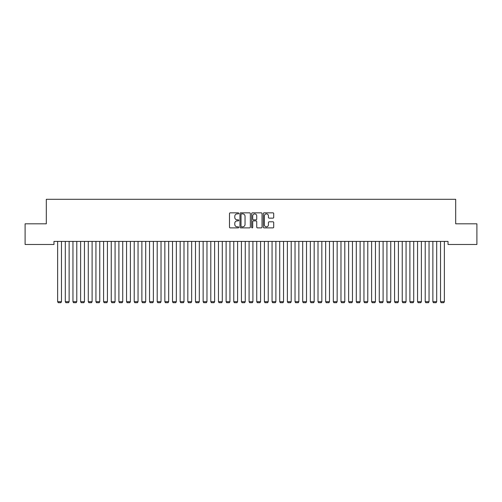 <?xml version="1.0" encoding="UTF-8"?>
<svg xmlns="http://www.w3.org/2000/svg" width="502" height="502" viewBox="0 0 502 502"><rect width="100%" height="100%" fill="white"/><g stroke="black" fill="none" stroke-linecap="round" stroke-linejoin="round"><path stroke-width="0.75" d="M238.751 213.369A0.527 0.527 0 0 0 238.224 212.848L230.236 212.848A0.753 0.753 0 0 0 229.483 213.595L229.483 227.124A0.753 0.753 0 0 0 230.236 227.877L238.224 227.877A0.527 0.527 0 0 0 238.751 227.35A0.527 0.527 0 0 0 238.224 226.829L237.189 226.829A2.403 2.403 0 0 1 234.785 224.419L234.785 223.296A2.403 2.403 0 0 1 237.189 220.886L238.224 220.886A0.527 0.527 0 0 0 238.751 220.359A0.527 0.527 0 0 0 238.224 219.838L237.189 219.838A2.403 2.403 0 0 1 234.785 217.429L234.785 216.306A2.403 2.403 0 0 1 237.189 213.896L238.224 213.896A0.527 0.527 0 0 0 238.751 213.369M272.969 218.144A0.753 0.753 0 0 0 273.715 217.391L273.715 213.595A0.753 0.753 0 0 0 272.969 212.848L264.096 212.848A0.753 0.753 0 0 0 263.343 213.595L263.343 227.124A0.753 0.753 0 0 0 264.096 227.877L272.969 227.877A0.753 0.753 0 0 0 273.715 227.124L273.715 222.543A0.753 0.753 0 0 0 272.969 221.79L269.172 221.79A0.753 0.753 0 0 0 268.419 222.543L268.419 224.814A2.008 2.008 0 0 1 266.411 226.829A2.008 2.008 0 0 1 264.397 224.814L264.397 215.91A2.008 2.008 0 0 1 266.411 213.896A2.008 2.008 0 0 1 268.419 215.91L268.419 217.391A0.753 0.753 0 0 0 269.172 218.144L272.969 218.144M448.029 241.418L53.971 241.418L53.971 244.48L25.1 244.48L25.1 223.81L46.309 223.81L46.309 199.3L455.69 199.3L455.69 223.81L476.9 223.81L476.9 244.48L448.029 244.48L448.029 241.418M250.341 213.595A0.753 0.753 0 0 0 249.588 212.848L240.722 212.848A0.753 0.753 0 0 0 239.969 213.595L239.969 227.124A0.753 0.753 0 0 0 240.722 227.877L249.588 227.877A0.753 0.753 0 0 0 250.341 227.124L250.341 213.595M252.412 212.848L261.278 212.848A0.753 0.753 0 0 1 262.031 213.595L262.031 227.124A0.753 0.753 0 0 1 261.278 227.877L257.482 227.877A0.753 0.753 0 0 1 256.729 227.124L256.729 221.639A0.753 0.753 0 0 0 255.982 220.886L253.46 220.886A0.753 0.753 0 0 0 252.713 221.639L252.713 227.35A0.527 0.527 0 0 1 252.186 227.877A0.527 0.527 0 0 1 251.659 227.35L251.659 213.595A0.753 0.753 0 0 1 252.412 212.848M241.55 213.896A0.527 0.527 0 0 0 241.023 214.423L241.023 226.302A0.527 0.527 0 0 0 241.55 226.829L242.635 226.829A2.403 2.403 0 0 0 245.045 224.419L245.045 216.306A2.403 2.403 0 0 0 242.635 213.896L241.55 213.896M256.729 215.948A2.008 2.008 0 0 0 254.721 213.934A2.008 2.008 0 0 0 252.713 215.948L252.713 219.085A0.753 0.753 0 0 0 253.46 219.838L255.982 219.838A0.753 0.753 0 0 0 256.729 219.085L256.729 215.948M61.476 241.418L61.476 301.702L57.642 301.702L57.642 241.418M61.476 301.702L60.899 302.7L58.219 302.7L57.642 301.702M69.132 241.418L69.132 301.702L65.304 301.702L65.304 241.418M69.132 301.702L68.554 302.7L65.875 302.7L65.304 301.702M76.787 241.418L76.787 301.702L72.959 301.702L72.959 241.418M76.787 301.702L76.216 302.7L73.537 302.7L72.959 301.702M84.449 241.418L84.449 301.702L80.615 301.702L80.615 241.418M84.449 301.702L83.872 302.7L81.192 302.7L80.615 301.702M92.104 241.418L92.104 301.702L88.277 301.702L88.277 241.418M92.104 301.702L91.527 302.7L88.848 302.7L88.277 301.702M99.76 241.418L99.76 301.702L95.932 301.702L95.932 241.418M99.76 301.702L99.189 302.7L96.51 302.7L95.932 301.702M107.422 241.418L107.422 301.702L103.588 301.702L103.588 241.418M107.422 301.702L106.844 302.7L104.165 302.7L103.588 301.702M115.077 241.418L115.077 301.702L111.249 301.702L111.249 241.418M115.077 301.702L114.5 302.7L111.82 302.7L111.249 301.702M122.733 241.418L122.733 301.702L118.905 301.702L118.905 241.418M122.733 301.702L122.162 302.7L119.482 302.7L118.905 301.702M130.394 241.418L130.394 301.702L126.56 301.702L126.56 241.418M130.394 301.702L129.817 302.7L127.138 302.7L126.56 301.702M138.05 241.418L138.05 301.702L134.222 301.702L134.222 241.418M138.05 301.702L137.473 302.7L134.793 302.7L134.222 301.702M145.705 241.418L145.705 301.702L141.878 301.702L141.878 241.418M145.705 301.702L145.134 302.7L142.455 302.7L141.878 301.702M153.367 241.418L153.367 301.702L149.54 301.702L149.54 241.418M153.367 301.702L152.79 302.7L150.111 302.7L149.54 301.702M161.023 241.418L161.023 301.702L157.195 301.702L157.195 241.418M161.023 301.702L160.445 302.7L157.766 302.7L157.195 301.702M168.678 241.418L168.678 301.702L164.851 301.702L164.851 241.418M168.678 301.702L168.107 302.7L165.428 302.7L164.851 301.702M176.34 241.418L176.34 301.702L172.512 301.702L172.512 241.418M176.34 301.702L175.763 302.7L173.083 302.7L172.512 301.702M183.996 241.418L183.996 301.702L180.168 301.702L180.168 241.418M183.996 301.702L183.425 302.7L180.739 302.7L180.168 301.702M191.651 241.418L191.651 301.702L187.823 301.702L187.823 241.418M191.651 301.702L191.08 302.7L188.401 302.7L187.823 301.702M199.313 241.418L199.313 301.702L195.485 301.702L195.485 241.418M199.313 301.702L198.736 302.7L196.056 302.7L195.485 301.702M206.968 241.418L206.968 301.702L203.141 301.702L203.141 241.418M206.968 301.702L206.397 302.7L203.712 302.7L203.141 301.702M214.624 241.418L214.624 301.702L210.796 301.702L210.796 241.418M214.624 301.702L214.053 302.7L211.373 302.7L210.796 301.702M222.286 241.418L222.286 301.702L218.458 301.702L218.458 241.418M222.286 301.702L221.708 302.7L219.029 302.7L218.458 301.702M229.941 241.418L229.941 301.702L226.113 301.702L226.113 241.418M229.941 301.702L229.37 302.7L226.684 302.7L226.113 301.702M237.597 241.418L237.597 301.702L233.769 301.702L233.769 241.418M237.597 301.702L237.026 302.7L234.346 302.7L233.769 301.702M245.258 241.418L245.258 301.702L241.431 301.702L241.431 241.418M245.258 301.702L244.681 302.7L242.002 302.7L241.431 301.702M252.914 241.418L252.914 301.702L249.086 301.702L249.086 241.418M252.914 301.702L252.343 302.7L249.657 302.7L249.086 301.702M260.569 241.418L260.569 301.702L256.742 301.702L256.742 241.418M260.569 301.702L259.998 302.7L257.319 302.7L256.742 301.702M268.231 241.418L268.231 301.702L264.403 301.702L264.403 241.418M268.231 301.702L267.654 302.7L264.974 302.7L264.403 301.702M275.887 241.418L275.887 301.702L272.059 301.702L272.059 241.418M275.887 301.702L275.316 302.7L272.63 302.7L272.059 301.702M283.542 241.418L283.542 301.702L279.714 301.702L279.714 241.418M283.542 301.702L282.971 302.7L280.292 302.7L279.714 301.702M291.204 241.418L291.204 301.702L287.376 301.702L287.376 241.418M291.204 301.702L290.627 302.7L287.947 302.7L287.376 301.702M298.859 241.418L298.859 301.702L295.032 301.702L295.032 241.418M298.859 301.702L298.288 302.7L295.603 302.7L295.032 301.702M306.515 241.418L306.515 301.702L302.687 301.702L302.687 241.418M306.515 301.702L305.944 302.7L303.264 302.7L302.687 301.702M314.177 241.418L314.177 301.702L310.349 301.702L310.349 241.418M314.177 301.702L313.599 302.7L310.92 302.7L310.349 301.702M321.832 241.418L321.832 301.702L318.004 301.702L318.004 241.418M321.832 301.702L321.261 302.7L318.575 302.7L318.004 301.702M329.488 241.418L329.488 301.702L325.66 301.702L325.66 241.418M329.488 301.702L328.917 302.7L326.237 302.7L325.66 301.702M337.149 241.418L337.149 301.702L333.322 301.702L333.322 241.418M337.149 301.702L336.572 302.7L333.893 302.7L333.322 301.702M344.805 241.418L344.805 301.702L340.977 301.702L340.977 241.418M344.805 301.702L344.234 302.7L341.555 302.7L340.977 301.702M352.46 241.418L352.46 301.702L348.633 301.702L348.633 241.418M352.46 301.702L351.889 302.7L349.21 302.7L348.633 301.702M360.122 241.418L360.122 301.702L356.294 301.702L356.294 241.418M360.122 301.702L359.545 302.7L356.866 302.7L356.294 301.702M367.778 241.418L367.778 301.702L363.95 301.702L363.95 241.418M367.778 301.702L367.207 302.7L364.527 302.7L363.95 301.702M375.44 241.418L375.44 301.702L371.606 301.702L371.606 241.418M375.44 301.702L374.862 302.7L372.183 302.7L371.606 301.702M383.095 241.418L383.095 301.702L379.267 301.702L379.267 241.418M383.095 301.702L382.518 302.7L379.838 302.7L379.267 301.702M390.751 241.418L390.751 301.702L386.923 301.702L386.923 241.418M390.751 301.702L390.179 302.7L387.5 302.7L386.923 301.702M398.412 241.418L398.412 301.702L394.578 301.702L394.578 241.418M398.412 301.702L397.835 302.7L395.156 302.7L394.578 301.702M406.068 241.418L406.068 301.702L402.24 301.702L402.24 241.418M406.068 301.702L405.49 302.7L402.811 302.7L402.24 301.702M413.723 241.418L413.723 301.702L409.896 301.702L409.896 241.418M413.723 301.702L413.152 302.7L410.473 302.7L409.896 301.702M421.385 241.418L421.385 301.702L417.551 301.702L417.551 241.418M421.385 301.702L420.808 302.7L418.128 302.7L417.551 301.702M429.041 241.418L429.041 301.702L425.213 301.702L425.213 241.418M429.041 301.702L428.463 302.7L425.784 302.7L425.213 301.702M436.696 241.418L436.696 301.702L432.868 301.702L432.868 241.418M436.696 301.702L436.125 302.7L433.446 302.7L432.868 301.702M444.358 241.418L444.358 301.702L440.524 301.702L440.524 241.418M444.358 301.702L443.781 302.7L441.101 302.7L440.524 301.702"/></g></svg>
